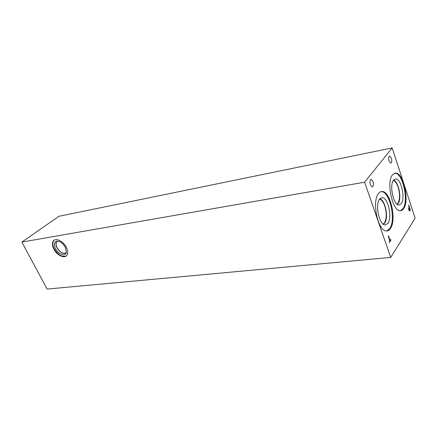 <?xml version="1.0" encoding="UTF-8"?>
<svg xmlns="http://www.w3.org/2000/svg" width="437" height="437" viewBox="0 0 437 437"><rect width="100%" height="100%" fill="white"/><g stroke="black" fill="none" stroke-linecap="round" stroke-linejoin="round"><path stroke-width="0.66" d="M58.968 216.288L392.158 147.93L415.15 218.2L390.711 257.415L47.152 289.07L21.85 242.087L58.968 216.288M388.264 236.259L388.52 235.871L390.094 240.454L390.733 239.476L390.94 240.088L389.416 242.442L389.203 241.83L389.842 240.842L388.264 236.259M390.94 240.088L390.285 240.159M390.094 240.454L389.722 240.497M409.322 207.821L408.912 208.891L409.458 210.339L409.966 209.787L409.322 207.821L408.77 207.903M408.912 208.891L408.622 208.935M409.42 211.016L408.622 208.826L409.136 207.264L408.529 205.423L408.753 205.084L410.37 210.011L409.42 211.016M410.37 210.011L409.764 210.099M409.371 210.355L409.108 210.754M392.158 147.93L364.611 182.202L390.711 257.415M392.464 174.849L395.605 173.074C403.34 172.555 409.644 200.692 403.651 208.591C402.663 210.066 401.494 210.765 400.145 210.694C392.437 211.224 386.117 182.011 392.464 174.849M378.453 193.569C379.534 192.149 380.764 191.472 382.146 191.532C390.498 191.188 396.856 219.986 390.41 228.54C389.247 230.272 387.87 231.075 386.286 230.949C377.956 231.266 371.625 201.326 378.453 193.569M370.439 184.796C369.669 181.705 369.937 179.886 371.253 179.35L373.018 181.508C373.788 184.594 373.515 186.408 372.193 186.943L370.439 184.796M389.067 161.04C388.362 158.189 388.575 156.512 389.7 156.009L391.355 158.128C392.055 160.974 391.842 162.651 390.716 163.148L389.067 161.04M66.353 255.891C62.191 257.371 58.159 255.05 54.248 248.932C52.62 245.649 52.38 242.988 53.532 240.956L54.221 240.181M53.904 249.188C52.271 245.9 52.03 243.245 53.183 241.208C55.341 237.351 63.212 240.934 66.293 247.271C67.85 250.445 68.106 253.023 67.069 255.017C64.971 259.103 57.023 255.525 53.904 249.188M65.353 247.211L66.391 252.187C65.769 256.956 58.307 254.536 55.494 248.74C53.904 245.397 53.986 243.016 55.734 241.59C59.039 240.448 62.245 242.327 65.353 247.211M66.211 252.859C63.125 254.236 60.044 252.553 56.974 247.812C55.767 245.37 55.586 243.393 56.444 241.88L57.165 241.131M66.134 252.919C63.037 254.187 59.984 252.482 56.974 247.812C55.767 245.37 55.592 243.393 56.444 241.88L57.089 241.191M66.271 252.679C63.234 254.115 60.175 252.477 57.105 247.752C55.914 245.343 55.739 243.393 56.581 241.901L57.362 241.126M65.146 246.823L62.797 243.775M381.042 191.646L381.441 191.646C389.804 191.297 396.162 220.073 389.706 228.627L386.707 230.965M379.606 199.108L382.217 197.655C388.018 197.42 392.426 217.511 387.909 223.367L385.09 225C379.3 225.23 374.897 204.582 379.606 199.108M383.364 224.301L384.746 223.023C388.908 217.686 385.112 199.419 379.715 198.961C385.112 199.403 388.914 217.686 384.751 223.023L383.369 224.307M383.134 224.132L384.494 222.87C386.723 218.631 386.811 213.005 384.768 205.996C383.336 201.987 381.594 199.72 379.545 199.19M393.316 180.492C395.206 181.098 396.818 183.332 398.151 187.194C400.074 193.946 400.019 199.277 397.987 203.189L396.998 204.172M394.627 173.205L394.922 173.199C402.668 172.67 408.972 200.791 402.974 208.689L400.456 210.7M393.519 180.197L395.742 178.935C401.111 178.575 405.487 198.201 401.286 203.609L398.888 205.029C393.529 205.406 389.143 185.255 393.519 180.197M393.469 180.263C398.44 180.934 402.045 198.48 398.238 203.331L397.217 204.341L398.233 203.331C402.04 198.48 398.44 180.951 393.469 180.263M364.611 182.202L21.85 242.087M409.169 208.056L408.699 208.121M409.059 209.771L408.742 209.815M409.955 210.656L409.119 210.771M53.183 241.208L53.532 240.956M57.105 241.137L55.734 241.59M56.581 241.901L57.635 241.126M370.953 179.405L371.253 179.35M382.146 191.532L381.441 191.646M384.757 224.951L385.09 225M379.966 198.671L382.217 197.655M395.605 173.074L394.922 173.199M398.593 204.991L398.888 205.029M393.819 179.831L395.742 178.935"/></g></svg>

